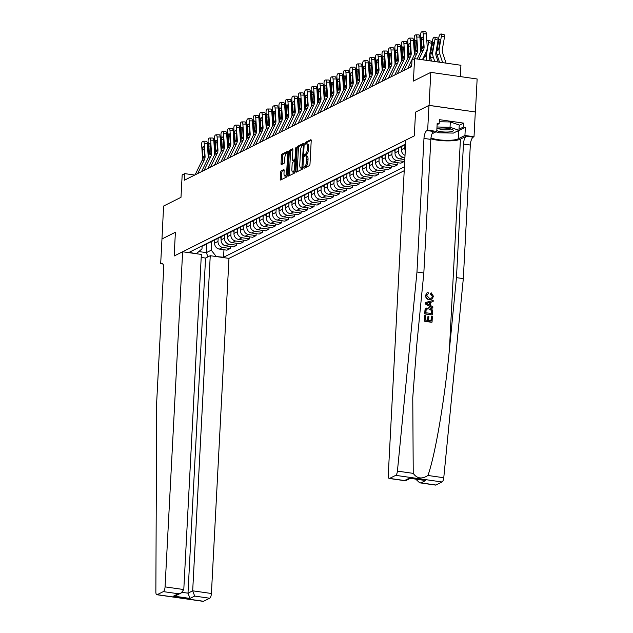 <?xml version="1.0" encoding="UTF-8"?>
<svg xmlns="http://www.w3.org/2000/svg" width="633" height="633" viewBox="0 0 633 633"><rect width="100%" height="100%" fill="white"/><g stroke="black" fill="none" stroke-linecap="round" stroke-linejoin="round"><path stroke-width="0.95" d="M303.745 167.571L304.046 168.307L309.426 165.617A1.329 0.483 -81.9 0 0 309.996 164.066L311.214 140.755A1.329 0.483 -81.9 0 0 310.898 139.695A1.329 0.483 -81.9 0 0 310.779 139.711L305.407 142.401L305.225 144.229L306.008 143.865A4.257 1.535 -81.9 0 1 306.388 143.794A4.257 1.535 -81.9 0 1 307.409 147.204L307.306 149.143A4.257 1.535 -81.9 0 1 305.47 154.096L304.37 155.528L304.592 156.28L305.375 155.916A4.257 1.535 -81.9 0 1 305.763 155.837A4.257 1.535 -81.9 0 1 306.776 159.247L306.673 161.186A4.257 1.535 -81.9 0 1 304.837 166.147L303.745 167.571M305.763 155.837L307.013 156.019A4.257 1.535 -81.9 0 1 308.026 159.429L307.931 161.368A4.257 1.535 -81.9 0 1 306.095 166.321L304.995 167.832M311.207 140.304L306.657 142.583L306.253 143.794M306.388 143.794L307.646 143.976A4.257 1.535 -81.9 0 1 308.659 147.378L308.556 149.325A4.257 1.535 -81.9 0 1 306.72 154.278L305.62 155.837M281.147 170.87A1.329 0.483 -81.9 0 0 280.569 172.421L280.229 178.957A1.329 0.483 -81.9 0 0 280.546 180.025A1.329 0.483 -81.9 0 0 280.664 180.001L286.638 177.018A1.329 0.483 -81.9 0 0 287.208 175.468L288.426 152.157A1.329 0.483 -81.9 0 0 288.11 151.089A1.329 0.483 -81.9 0 0 287.991 151.113L282.025 154.104A1.329 0.483 -81.9 0 0 281.448 155.647L281.036 163.551A1.329 0.483 -81.9 0 0 281.353 164.612A1.329 0.483 -81.9 0 0 281.471 164.588L284.027 163.314A1.329 0.483 -81.9 0 0 284.605 161.763L284.81 157.846A3.561 1.282 -81.9 0 1 286.662 153.645A3.561 1.282 -81.9 0 1 287.517 156.493L286.709 171.836A3.561 1.282 -81.9 0 1 284.85 176.037A3.561 1.282 -81.9 0 1 284.003 173.197L284.138 170.633A1.329 0.483 -81.9 0 0 283.821 169.573A1.329 0.483 -81.9 0 0 283.703 169.597L281.147 170.87L282.397 171.052A1.329 0.483 -81.9 0 0 281.82 172.595L281.479 179.139A1.329 0.483 -81.9 0 0 281.487 179.59M429.071 105.355L415.541 112.12L414.299 135.873L405.824 140.107L388.258 475.225A4.067 1.464 -81.9 0 0 389.232 478.477A4.067 1.464 -81.9 0 0 389.596 478.406L395.704 475.351A4.067 1.464 -81.9 0 0 397.421 471.11L416.973 272L423.975 138.413A6.781 2.445 98.1 0 1 426.903 130.533L427.671 130.145L428.968 105.402L475.415 111.97L429.071 105.355L430.804 72.368L413.404 81.071L414.583 58.64L412.004 59.929L411.664 66.528L184.401 180.215L184.741 173.624L182.169 174.914L180.991 197.338L163.599 206.041L161.969 239.037M163.029 264.048L160.679 263.708L161.977 238.973L175.396 232.256L161.874 239.021M428.968 105.402L415.541 112.12L414.299 135.873L174.154 256.001L175.396 232.256L174.154 256.001L182.628 251.768L165.071 586.878L183.792 589.552L201.357 254.442L182.628 251.768M295.959 171.092A1.329 0.483 -81.9 0 0 296.276 172.152A1.329 0.483 -81.9 0 0 296.394 172.129L302.368 169.146A1.329 0.483 -81.9 0 0 302.938 167.595L304.164 144.284A1.329 0.483 -81.9 0 0 303.848 143.224A1.329 0.483 -81.9 0 0 303.721 143.248L297.755 146.231A1.329 0.483 -81.9 0 0 297.178 147.782L295.959 171.092L297.209 171.266A1.329 0.483 -81.9 0 0 297.225 171.717M294.503 173.078L288.529 176.069A1.329 0.483 -81.9 0 1 288.411 176.093A1.329 0.483 -81.9 0 1 288.094 175.024L289.313 151.714A1.329 0.483 -81.9 0 1 289.89 150.163L292.446 148.89A1.329 0.483 -81.9 0 1 292.565 148.866A1.329 0.483 -81.9 0 1 292.881 149.926L292.383 159.381A1.329 0.483 -81.9 0 0 292.707 160.45A1.329 0.483 -81.9 0 0 292.826 160.426L294.519 159.579A1.329 0.483 -81.9 0 0 295.089 158.028L295.611 148.185L296.094 147.085L296.315 147.837L295.073 171.535A1.329 0.483 -81.9 0 1 294.503 173.078M430.804 72.368L477.14 78.99L475.415 111.97M201.199 257.433L205.559 258.058L210.251 255.708L228.972 258.383L404.218 170.712M404.424 166.788L223.568 257.259L215.449 256.452M196.159 253.698L189.125 252.345L405.618 144.039M460.333 76.593L460.927 65.262L414.583 58.64M194.735 175.048L184.741 173.624M206.817 243.808L206.358 252.638L211.256 250.185L211.715 241.442M230.404 246.522L230.293 248.5L226.946 250.177L219.366 249.093A5.428 4.914 -116.6 0 1 214.634 243.096L214.801 239.788M230.293 248.5L222.721 247.416A5.428 4.914 -116.6 0 1 217.989 241.426L218.156 238.222M236.845 243.301L236.742 245.28L233.387 246.949L225.815 245.873A5.428 4.914 -116.6 0 1 221.075 239.875L221.249 236.584M236.742 245.28L229.162 244.196A5.428 4.914 -116.6 0 1 224.43 238.198L224.596 235.001M243.286 240.081L243.183 242.051L239.828 243.729L232.256 242.645A5.428 4.914 -116.6 0 1 227.516 236.655L227.69 233.355M243.183 242.051L235.603 240.975A5.428 4.914 -116.6 0 1 230.871 234.978L231.037 231.781M249.726 236.861L249.624 238.831L246.269 240.508L238.696 239.424A5.428 4.914 -116.6 0 1 233.965 233.435L234.131 230.135M249.624 238.831L242.043 237.747A5.428 4.914 -116.6 0 1 237.312 231.757L237.478 228.553M256.167 233.632L256.064 235.611L252.717 237.288L245.137 236.204A5.428 4.914 -116.6 0 1 240.405 230.206L240.58 226.915M256.064 235.611L248.484 234.526A5.428 4.914 -116.6 0 1 243.752 228.537L243.919 225.332M262.608 230.412L262.505 232.39L259.158 234.06L251.578 232.984A5.428 4.914 -116.6 0 1 246.846 226.986L247.02 223.686M262.505 232.39L254.925 231.306A5.428 4.914 -116.6 0 1 250.193 225.308L250.359 222.112M269.049 227.192L268.946 229.162L265.599 230.839L258.019 229.755A5.428 4.914 -116.6 0 1 253.287 223.766L253.461 220.458M268.946 229.162L261.366 228.078A5.428 4.914 -116.6 0 1 256.634 222.088L256.8 218.891M275.49 223.971L275.387 225.941L272.04 227.619L264.459 226.535A5.428 4.914 -116.6 0 1 259.728 220.545L259.902 217.246M275.387 225.941L267.814 224.857A5.428 4.914 -116.6 0 1 263.075 218.868L263.249 215.663M281.93 220.743L281.827 222.721L278.48 224.399L270.9 223.314A5.428 4.914 -116.6 0 1 266.169 217.317L266.343 214.025M281.827 222.721L274.255 221.637A5.428 4.914 -116.6 0 1 269.516 215.647L269.69 212.443M288.379 217.523L288.276 219.493L284.921 221.17L277.341 220.086A5.428 4.914 -116.6 0 1 272.609 214.096L272.783 210.797M288.276 219.493L280.696 218.417A5.428 4.914 -116.6 0 1 275.964 212.419L276.13 209.222M294.82 214.302L294.717 216.272L291.362 217.95L283.79 216.866A5.428 4.914 -116.6 0 1 279.05 210.876L279.224 207.577M294.717 216.272L287.137 215.188A5.428 4.914 -116.6 0 1 282.405 209.199L282.571 205.994M301.261 211.082L301.158 213.052L297.803 214.729L290.231 213.645A5.428 4.914 -116.6 0 1 285.491 207.656L285.665 204.356M301.158 213.052L293.577 211.968A5.428 4.914 -116.6 0 1 288.846 205.978L289.012 202.774M307.701 207.853L307.598 209.832L304.251 211.501L296.671 210.425A5.428 4.914 -116.6 0 1 291.94 204.427L292.114 201.12M307.598 209.832L300.018 208.748A5.428 4.914 -116.6 0 1 295.287 202.75L295.453 199.553M314.142 204.633L314.039 206.603L310.692 208.281L303.112 207.197A5.428 4.914 -116.6 0 1 298.38 201.207L298.554 197.907M314.039 206.603L306.459 205.527A5.428 4.914 -116.6 0 1 301.727 199.53L301.894 196.333M320.583 201.413L320.48 203.383L317.133 205.06L309.553 203.976A5.428 4.914 -116.6 0 1 304.821 197.987L304.995 194.687M320.48 203.383L312.9 202.299A5.428 4.914 -116.6 0 1 308.168 196.309L308.334 193.105M327.024 198.184L326.921 200.163L323.574 201.84L315.994 200.756A5.428 4.914 -116.6 0 1 311.262 194.758L311.436 191.467M326.921 200.163L319.349 199.078A5.428 4.914 -116.6 0 1 314.609 193.089L314.783 189.884M333.464 194.964L333.362 196.942L330.015 198.612L322.434 197.536A5.428 4.914 -116.6 0 1 317.703 191.538L317.877 188.246M333.362 196.942L325.789 195.858A5.428 4.914 -116.6 0 1 321.05 189.86L321.224 186.664M339.913 191.744L339.802 193.714L336.455 195.391L328.875 194.307A5.428 4.914 -116.6 0 1 324.143 188.317L324.318 185.01M339.802 193.714L332.23 192.638A5.428 4.914 -116.6 0 1 327.498 186.64L327.665 183.443M346.354 188.523L346.251 190.493L342.896 192.171L335.324 191.087A5.428 4.914 -116.6 0 1 330.584 185.097L330.758 181.798M346.251 190.493L338.671 189.409A5.428 4.914 -116.6 0 1 333.939 183.42L334.105 180.215M352.795 185.295L352.692 187.273L349.337 188.951L341.765 187.866A5.428 4.914 -116.6 0 1 337.025 181.869L337.199 178.577M352.692 187.273L345.112 186.189A5.428 4.914 -116.6 0 1 340.38 180.199L340.546 176.995M359.235 182.075L359.133 184.053L355.778 185.722L348.205 184.646A5.428 4.914 -116.6 0 1 343.474 178.648L343.64 175.349M359.133 184.053L351.552 182.969A5.428 4.914 -116.6 0 1 346.821 176.971L346.987 173.774M365.676 178.854L365.573 180.824L362.226 182.502L354.646 181.418A5.428 4.914 -116.6 0 1 349.914 175.428L350.081 172.129M365.573 180.824L357.993 179.74A5.428 4.914 -116.6 0 1 353.261 173.751L353.428 170.554M372.117 175.634L372.014 177.604L368.667 179.281L361.087 178.197A5.428 4.914 -116.6 0 1 356.355 172.208L356.529 168.908M372.014 177.604L364.434 176.52A5.428 4.914 -116.6 0 1 359.702 170.53L359.868 167.326M378.558 172.405L378.455 174.384L375.108 176.061L367.528 174.977A5.428 4.914 -116.6 0 1 362.796 168.979L362.962 165.672M378.455 174.384L370.875 173.3A5.428 4.914 -116.6 0 1 366.143 167.31L366.309 164.105M384.999 169.185L384.896 171.155L381.549 172.833L373.968 171.749A5.428 4.914 -116.6 0 1 369.237 165.759L369.411 162.459M384.896 171.155L377.323 170.079A5.428 4.914 -116.6 0 1 372.584 164.082L372.758 160.885M391.439 165.965L391.336 167.935L387.989 169.612L380.409 168.528A5.428 4.914 -116.6 0 1 375.678 162.539L375.852 159.239M391.336 167.935L383.764 166.851A5.428 4.914 -116.6 0 1 379.025 160.861L379.199 157.657M397.888 162.736L397.777 164.715L394.43 166.392L386.85 165.308A5.428 4.914 -116.6 0 1 382.118 159.318L382.292 156.019M397.777 164.715L390.205 163.631A5.428 4.914 -116.6 0 1 385.473 157.641L385.639 154.436M404.329 159.516L404.226 161.494L400.871 163.164L393.299 162.088A5.428 4.914 -116.6 0 1 388.559 156.09L388.733 152.798M404.226 161.494L396.646 160.41A5.428 4.914 -116.6 0 1 391.914 154.412L392.08 151.216M404.804 159.587L399.74 158.859A5.428 4.914 -116.6 0 1 395 152.869L395.174 149.57M404.914 157.451L403.086 157.19A5.428 4.914 -116.6 0 1 398.355 151.192L398.521 147.995M405.025 155.33A5.428 4.914 -116.6 0 1 401.449 149.649L401.623 146.334M405.27 150.583A5.428 4.914 -116.6 0 1 404.796 147.972L404.962 144.767M198.857 251.562L206.358 252.638L207.964 256.856M202.125 246.174L201.982 248.864L196.697 253.422M223.955 249.75L223.568 257.259M400.736 146.476A5.428 4.914 -116.6 0 0 402.477 146.017L405.595 144.451A5.428 4.914 -116.6 0 1 404.091 144.807M400.776 146.476A5.428 4.914 -116.6 0 1 399.383 147.56A5.428 4.914 -116.6 0 1 397.651 148.027M399.383 147.56L396.036 149.238A5.428 4.914 -116.6 0 1 394.296 149.704M394.335 149.697A5.428 4.914 -116.6 0 1 392.943 150.781A5.428 4.914 -116.6 0 1 391.21 151.247M392.943 150.781L389.596 152.458A5.428 4.914 -116.6 0 1 387.855 152.925M387.894 152.925A5.428 4.914 -116.6 0 1 386.502 154.009A5.428 4.914 -116.6 0 1 384.761 154.468M386.502 154.009L383.155 155.678A5.428 4.914 -116.6 0 1 381.414 156.145M381.454 156.145A5.428 4.914 -116.6 0 1 380.061 157.229A5.428 4.914 -116.6 0 1 378.32 157.696M380.061 157.229L376.714 158.907A5.428 4.914 -116.6 0 1 374.973 159.366M375.013 159.366A5.428 4.914 -116.6 0 1 373.62 160.45A5.428 4.914 -116.6 0 1 371.88 160.917M373.62 160.45L370.265 162.127A5.428 4.914 -116.6 0 1 368.533 162.594M368.564 162.586A5.428 4.914 -116.6 0 1 367.18 163.67A5.428 4.914 -116.6 0 1 365.439 164.137M367.18 163.67L363.825 165.348A5.428 4.914 -116.6 0 1 362.092 165.814M362.123 165.814A5.428 4.914 -116.6 0 1 360.739 166.898A5.428 4.914 -116.6 0 1 358.998 167.357M360.739 166.898L357.384 168.568A5.428 4.914 -116.6 0 1 355.651 169.035A5.428 4.914 -116.6 0 1 354.29 170.119A5.428 4.914 -116.6 0 1 352.557 170.586M354.29 170.119L350.943 171.796A5.428 4.914 -116.6 0 1 349.21 172.255M349.242 172.255A5.428 4.914 -116.6 0 1 347.849 173.339A5.428 4.914 -116.6 0 1 346.116 173.806M347.849 173.339L344.502 175.017A5.428 4.914 -116.6 0 1 342.762 175.483M342.801 175.476A5.428 4.914 -116.6 0 1 341.409 176.56A5.428 4.914 -116.6 0 1 339.676 177.026M341.409 176.56L338.062 178.237A5.428 4.914 -116.6 0 1 336.321 178.704M336.36 178.704A5.428 4.914 -116.6 0 1 334.968 179.788A5.428 4.914 -116.6 0 1 333.235 180.255M334.968 179.788L331.621 181.457A5.428 4.914 -116.6 0 1 329.88 181.924M329.92 181.924A5.428 4.914 -116.6 0 1 328.527 183.008A5.428 4.914 -116.6 0 1 326.786 183.475M328.527 183.008L325.18 184.686A5.428 4.914 -116.6 0 1 323.439 185.153M323.479 185.145A5.428 4.914 -116.6 0 1 322.086 186.229A5.428 4.914 -116.6 0 1 320.345 186.695M322.086 186.229L318.731 187.906A5.428 4.914 -116.6 0 1 316.998 188.373A5.428 4.914 -116.6 0 1 315.645 189.457A5.428 4.914 -116.6 0 1 313.905 189.916M315.645 189.457L312.291 191.126A5.428 4.914 -116.6 0 1 310.558 191.593M310.589 191.593A5.428 4.914 -116.6 0 1 309.205 192.677A5.428 4.914 -116.6 0 1 307.464 193.144M309.205 192.677L305.85 194.355A5.428 4.914 -116.6 0 1 304.117 194.814M304.149 194.814A5.428 4.914 -116.6 0 1 302.756 195.898A5.428 4.914 -116.6 0 1 301.023 196.365M302.756 195.898L299.409 197.575A5.428 4.914 -116.6 0 1 297.676 198.042M297.708 198.034A5.428 4.914 -116.6 0 1 296.315 199.118A5.428 4.914 -116.6 0 1 294.582 199.585M296.315 199.118L292.968 200.796A5.428 4.914 -116.6 0 1 291.227 201.262M291.267 201.262A5.428 4.914 -116.6 0 1 289.874 202.346A5.428 4.914 -116.6 0 1 288.142 202.805M289.874 202.346L286.527 204.016A5.428 4.914 -116.6 0 1 284.787 204.483M284.826 204.483A5.428 4.914 -116.6 0 1 283.434 205.567A5.428 4.914 -116.6 0 1 281.701 206.034M283.434 205.567L280.087 207.244A5.428 4.914 -116.6 0 1 278.346 207.703M278.385 207.703A5.428 4.914 -116.6 0 1 276.993 208.787A5.428 4.914 -116.6 0 1 275.252 209.254M276.993 208.787L273.646 210.465A5.428 4.914 -116.6 0 1 271.905 210.931M271.945 210.924A5.428 4.914 -116.6 0 1 270.552 212.008A5.428 4.914 -116.6 0 1 268.811 212.474M270.552 212.008L267.205 213.685A5.428 4.914 -116.6 0 1 265.464 214.152M265.504 214.152A5.428 4.914 -116.6 0 1 264.111 215.236A5.428 4.914 -116.6 0 1 262.371 215.695M264.111 215.236L260.756 216.905A5.428 4.914 -116.6 0 1 259.024 217.372M259.055 217.372A5.428 4.914 -116.6 0 1 257.671 218.456A5.428 4.914 -116.6 0 1 255.93 218.923M257.671 218.456L254.316 220.134A5.428 4.914 -116.6 0 1 252.583 220.601M252.614 220.593A5.428 4.914 -116.6 0 1 251.23 221.677A5.428 4.914 -116.6 0 1 249.489 222.143M251.23 221.677L247.875 223.354A5.428 4.914 -116.6 0 1 246.142 223.821A5.428 4.914 -116.6 0 1 244.781 224.897A5.428 4.914 -116.6 0 1 243.048 225.364M244.781 224.897L241.434 226.574A5.428 4.914 -116.6 0 1 239.701 227.041M239.733 227.041A5.428 4.914 -116.6 0 1 238.34 228.125A5.428 4.914 -116.6 0 1 236.607 228.592M238.34 228.125L234.993 229.803A5.428 4.914 -116.6 0 1 233.253 230.262M233.292 230.262A5.428 4.914 -116.6 0 1 231.9 231.346A5.428 4.914 -116.6 0 1 230.167 231.813M231.9 231.346L228.553 233.023A5.428 4.914 -116.6 0 1 226.812 233.49M226.851 233.482A5.428 4.914 -116.6 0 1 225.459 234.566A5.428 4.914 -116.6 0 1 223.726 235.033M225.459 234.566L222.112 236.244A5.428 4.914 -116.6 0 1 220.371 236.71M220.411 236.71A5.428 4.914 -116.6 0 1 219.018 237.794A5.428 4.914 -116.6 0 1 217.277 238.253M219.018 237.794L215.671 239.464A5.428 4.914 -116.6 0 1 213.93 239.931M213.97 239.931A5.428 4.914 -116.6 0 1 212.577 241.015A5.428 4.914 -116.6 0 1 210.836 241.482M212.577 241.015L209.222 242.692A5.428 4.914 -116.6 0 1 207.489 243.151A5.428 4.914 -116.6 0 1 206.136 244.235A5.428 4.914 -116.6 0 1 204.396 244.702M206.136 244.235L202.782 245.913A5.428 4.914 -116.6 0 1 201.049 246.379M211.256 250.185L215.988 256.183M304.149 143.833L299.005 146.413A1.329 0.483 -81.9 0 0 298.436 147.956L297.209 171.266M301.901 167.61L303.381 146.065L303.16 145.321L302.337 145.701A4.257 1.535 -81.9 0 0 300.501 150.654L299.773 164.643A4.257 1.535 -81.9 0 0 300.786 168.054A4.257 1.535 -81.9 0 0 301.173 167.974L302.93 167.753M300.786 168.054L302.036 168.228A4.257 1.535 -81.9 0 0 302.424 168.156L301.173 167.974M302.906 167.911L302.424 168.156M292.873 149.483L291.14 150.345A1.329 0.483 -81.9 0 0 290.571 151.896L289.344 175.206A1.329 0.483 -81.9 0 0 289.352 175.657M293.847 160.568A1.329 0.483 -81.9 0 0 293.957 160.624A1.329 0.483 -81.9 0 0 294.076 160.608L295.69 159.801M291.868 169.193A3.561 1.282 -81.9 0 0 292.723 172.041A3.561 1.282 -81.9 0 0 294.574 167.84L294.859 162.436A1.329 0.483 -81.9 0 0 294.543 161.368A1.329 0.483 -81.9 0 0 294.424 161.391L292.731 162.238A1.329 0.483 -81.9 0 0 292.153 163.789L291.868 169.193M292.723 172.041L293.973 172.223A3.561 1.282 -81.9 0 0 295.097 171.171M284.13 170.182L282.397 171.052M284.85 176.037L286.108 176.219A3.561 1.282 -81.9 0 0 287.224 175.167M288.332 154.112A3.561 1.282 -81.9 0 0 287.92 153.827L286.662 153.645M288.419 151.706L283.275 154.278A1.329 0.483 -81.9 0 0 282.706 155.829L282.286 163.725A1.329 0.483 -81.9 0 0 282.294 164.176M446.067 63.142L442.617 52.784A6.781 6.14 -116.6 0 1 442.348 49.303L444.524 36.888L441.438 36.034A2.714 0.894 -74.5 0 0 441.138 33.937A2.714 0.894 -74.5 0 0 440.861 33.976L440.346 34.229A2.714 0.894 -74.5 0 0 438.859 37.323L436.683 49.738L437.221 49.113L438.637 49.247M442.665 62.651L439.674 53.663A10.168 9.21 -116.6 0 1 439.262 48.448L441.438 36.034M439.508 62.2L437.094 54.952A10.168 9.21 -116.6 0 1 436.683 49.738M439.951 42.118L438.511 41.723A2.168 0.712 105.5 0 1 439.698 39.246A2.168 0.712 105.5 0 1 439.919 39.214A2.168 0.712 105.5 0 1 440.164 40.892L438.78 48.686L437.632 50.846M437.822 50.806L437.166 49.501M438.511 41.723L437.221 49.113M443.947 34.831A2.714 0.894 105.5 0 1 444.216 34.791A2.714 0.894 105.5 0 1 444.524 36.888M417.155 59.011L420.882 51.328A6.781 6.14 63.4 0 0 421.507 47.989L420.66 35.139A2.714 1.044 -89.4 0 1 421.507 31.959L422.029 31.697A2.714 1.044 -89.4 0 1 422.227 31.65A2.714 1.044 -89.4 0 1 423.232 33.85L424.086 46.7L422.575 48.527M422.385 59.755L426.27 51.748A10.168 9.21 63.4 0 0 427.212 46.723L426.365 33.873L423.232 33.85M418.983 59.273L423.453 50.047A6.781 6.14 63.4 0 0 424.086 46.7M425.154 31.729A2.714 1.044 90.6 0 1 425.36 31.682A2.714 1.044 90.6 0 1 426.365 33.873M422.781 48.496L421.91 46.763L421.436 39.697A2.168 0.839 90.6 0 1 422.124 37.157A2.168 0.839 90.6 0 1 422.282 37.118A2.168 0.839 90.6 0 1 423.089 38.874L423.532 46.977M431.492 316.207L432.355 316.334L432.054 322.118L424.537 321.042L424.83 315.463L425.7 315.59L425.463 320.053L427.773 320.385L427.995 316.223L428.865 316.342L428.644 320.504L431.247 320.876L431.492 316.207L430.946 320.836M427.995 316.223L427.386 320.33M424.83 315.463L424.308 321.16A17.661 3.988 -177 0 0 431.825 322.237L432.054 322.118M426.539 308.057L425.004 309.766L424.688 313.849A17.661 3.988 -177 0 0 432.204 314.925L424.925 313.739L425.241 309.648L425.843 308.572L428.976 307.773C431.382 308.105 432.584 309.505 432.584 311.974L432.434 314.815M430.867 293.831L431.168 292.747L430.464 294.029L432.331 296.466L430.867 293.831L430.464 294.029M429.403 299.449C427.093 299.069 425.89 297.668 425.795 295.263L426.911 292.96L425.574 295.374C425.605 297.811 426.745 299.243 428.984 299.654L431.943 299.124L428.984 299.654M430.875 138.793A17.661 3.988 -177 0 0 460.436 139.149L466.386 136.166L473.239 137.147L474.014 136.76L475.312 112.025M416.973 272L423.833 272.981L416.783 344.732L412.763 397.627L413.238 473.373C417.012 478.667 421.91 479.363 427.948 475.47C435.267 455 444.659 399.866 449.414 349.392L456.464 277.642L463.459 144.055A6.781 2.445 98.1 0 1 466.386 136.166M425.511 302.503L425.21 303.88L432.561 308.097L425.447 303.761L425.511 302.503L433.194 300.43L433.13 301.617L430.772 302.186L430.59 305.565L432.853 306.791L432.798 307.978M430.385 302.384L433.13 301.617M456.464 277.642L463.316 278.615L470.319 145.036A6.781 2.445 98.1 0 1 473.239 137.147M426.903 130.533L433.755 131.506A6.781 2.445 98.1 0 0 430.836 139.395L423.833 272.981M389.596 478.406L404.566 480.542L409.258 478.2L425.661 480.542L420.977 482.884L435.939 485.028L442.048 481.974L395.704 475.351M427.948 475.47L443.765 477.733L463.316 278.615M427.671 130.145L436.754 131.442L437.181 123.324L439.183 123.609L437.11 124.654M459.234 125.279L463.562 123.111L439.389 119.653L439.183 123.609M463.562 123.111L463.356 127.067L465.358 127.352L464.931 135.462L474.014 136.76M430.978 137.907A15.255 3.442 -177 0 0 445.181 140.312A15.255 3.442 -177 0 0 458.213 138.833L464.931 135.462M436.754 131.442L432.062 133.792M443.765 477.733A4.067 1.464 98.1 0 1 442.048 481.974M435.939 485.028A4.067 1.464 98.1 0 1 435.575 485.092L419.695 482.829L415.873 479.268M465.358 127.352L458.632 130.714A15.255 3.442 3 0 1 456.915 131.332M459.02 129.235L463.356 127.067M404.566 480.542L405.769 480.637L410.144 478.445M409.258 478.2L425.661 480.542M420.977 482.884L419.695 482.829M427.243 292.794L428.137 292.517L428.304 293.672L426.658 295.437L429.451 298.333L431.556 298.127L432.632 296.315M431.168 292.747L433.502 296.339L431.943 299.124M427.702 303.998L429.744 305.106L429.886 302.4L426.341 303.254L427.702 303.998M429.886 302.4L429.356 304.892M427.868 302.891L429.475 302.606M431.627 313.572L431.279 309.996L428.905 308.888L426.982 309.054L426.151 309.853L425.851 312.742L431.627 313.572M431.714 311.942L431.334 313.525M431.279 309.996L431.405 312.093M428.905 308.888L430.938 310.162M228.972 258.383L211.414 593.493A4.067 1.464 98.1 0 1 209.658 598.225L203.549 601.279A4.067 1.464 98.1 0 1 203.185 601.35L156.842 594.727A4.067 1.464 -81.9 0 1 155.86 591.958L156.683 402.216L163.678 268.629A6.781 2.445 -81.9 0 0 162.064 263.209A6.781 2.445 -81.9 0 0 161.447 263.32L160.679 263.708M209.658 598.225L194.687 596.088L190.003 598.438L173.592 596.088L178.284 593.746L163.314 591.61L157.206 594.664L203.549 601.279M210.251 255.708L192.685 590.818L211.414 593.493M163.314 591.61A4.067 1.464 -81.9 0 0 165.071 586.878M205.559 258.058L187.993 593.168L192.685 590.818L194.687 596.088M190.003 598.438L187.993 593.168L182.193 592.338M173.592 596.088L176.441 595.36L181.133 593.018L183.792 589.552M178.284 593.746L181.133 593.018M438.178 62.01L436.177 56.005A6.781 6.14 -116.6 0 1 435.908 52.531L438.083 40.108L434.998 39.254A2.714 0.894 -74.5 0 0 434.697 37.157A2.714 0.894 -74.5 0 0 434.42 37.197L433.906 37.45A2.714 0.894 -74.5 0 0 432.418 40.544L430.242 52.958L430.772 52.341L432.197 52.468M434.776 61.528L433.225 56.883A10.168 9.21 -116.6 0 1 432.822 51.669L434.998 39.254M431.619 61.077L430.654 58.173A10.168 9.21 -116.6 0 1 430.242 52.958M433.51 45.339L432.07 44.943A2.168 0.712 105.5 0 1 433.257 42.474A2.168 0.712 105.5 0 1 433.478 42.435A2.168 0.712 105.5 0 1 433.724 44.12L432.339 51.906L431.192 54.066M431.382 54.027L430.725 52.721M432.07 44.943L430.772 52.341M437.506 38.051A2.714 0.894 105.5 0 1 437.775 38.012A2.714 0.894 105.5 0 1 438.083 40.108M430.29 60.887L429.736 59.225A6.781 6.14 -116.6 0 1 429.467 55.751L431.643 43.329L428.557 42.474A2.714 0.894 -74.5 0 0 428.248 40.377A2.714 0.894 -74.5 0 0 427.979 40.417L427.465 40.678A2.714 0.894 -74.5 0 0 426.856 41.327M426.887 60.396L426.784 60.103A10.168 9.21 -116.6 0 1 426.381 54.889L428.557 42.474M423.841 59.961A10.168 9.21 -116.6 0 1 423.683 57.081M426.682 50.759L425.898 55.134L424.751 57.287M424.933 57.255L424.332 55.562M427.148 45.726A2.168 0.712 105.5 0 1 427.283 47.34L427.235 47.586M431.065 41.272A2.714 0.894 105.5 0 1 431.334 41.232A2.714 0.894 105.5 0 1 431.643 43.329M422.923 59.834A6.781 6.14 -116.6 0 1 423.018 58.972L423.168 58.157M420.415 44.547A2.714 0.894 -74.5 0 1 421.016 43.899L421.23 43.796M420.708 48.947A2.168 0.712 105.5 0 1 420.834 50.561L420.795 50.806M407.668 68.53L414.441 54.557A6.781 6.14 63.4 0 0 415.066 51.21L414.211 38.36A2.714 1.044 -89.4 0 1 415.066 35.179L415.58 34.926A2.714 1.044 -89.4 0 1 415.786 34.87A2.714 1.044 -89.4 0 1 416.791 37.07L417.645 49.92L416.134 51.756M420.755 51.59A10.168 9.21 63.4 0 0 420.771 49.952L419.916 37.102L416.791 37.07M414.354 58.758L417.012 53.267A6.781 6.14 63.4 0 0 417.645 49.92M410.247 67.24L411.79 64.044M418.714 34.95A2.714 1.044 90.6 0 1 418.911 34.902A2.714 1.044 90.6 0 1 419.916 37.102M416.34 51.716L415.47 49.983L414.995 42.917A2.168 0.839 90.6 0 1 415.683 40.377A2.168 0.839 90.6 0 1 415.841 40.338A2.168 0.839 90.6 0 1 416.649 42.095L417.092 50.197M401.227 71.751L408 57.777A6.781 6.14 63.4 0 0 408.625 54.43L407.771 41.58A2.714 1.044 -89.4 0 1 408.625 38.399L409.14 38.146A2.714 1.044 -89.4 0 1 409.345 38.099A2.714 1.044 -89.4 0 1 410.35 40.29L411.205 53.14L409.693 54.976M414.314 54.818A10.168 9.21 63.4 0 0 414.33 53.172L413.476 40.322L410.35 40.29M403.799 70.461L410.572 56.487A6.781 6.14 63.4 0 0 411.205 53.14M412.273 38.178A2.714 1.044 90.6 0 1 412.471 38.122A2.714 1.044 90.6 0 1 413.476 40.322M409.899 54.944L409.021 53.212L408.554 46.138A2.168 0.839 90.6 0 1 409.235 43.598A2.168 0.839 90.6 0 1 409.401 43.558A2.168 0.839 90.6 0 1 410.208 45.315L410.651 53.417M394.786 74.971L401.551 60.997A6.781 6.14 63.4 0 0 402.184 57.65L401.33 44.801A2.714 1.044 -89.4 0 1 402.184 41.628L402.699 41.367A2.714 1.044 -89.4 0 1 402.904 41.319A2.714 1.044 -89.4 0 1 403.909 43.511L404.764 56.361L403.245 58.196M407.874 58.038A10.168 9.21 63.4 0 0 407.889 56.392L407.035 43.542L403.909 43.511M397.358 73.681L404.131 59.708A6.781 6.14 63.4 0 0 404.764 56.361M405.832 41.398A2.714 1.044 90.6 0 1 406.03 41.351A2.714 1.044 90.6 0 1 407.035 43.542M403.458 58.165L402.58 56.432L402.113 49.366A2.168 0.839 90.6 0 1 402.794 46.818A2.168 0.839 90.6 0 1 402.96 46.779A2.168 0.839 90.6 0 1 403.759 48.535L404.21 56.646M413.974 47.768A2.714 0.894 -74.5 0 1 414.575 47.119L414.789 47.016M414.267 52.175A2.168 0.712 105.5 0 1 414.393 53.781L414.354 54.027M388.346 78.191L395.111 64.226A6.781 6.14 63.4 0 0 395.744 60.879L394.889 48.029A2.714 1.044 -89.4 0 1 395.744 44.848L396.258 44.587A2.714 1.044 -89.4 0 1 396.464 44.539A2.714 1.044 -89.4 0 1 397.469 46.739L398.323 59.589L396.804 61.425M401.433 61.259A10.168 9.21 63.4 0 0 401.449 59.621L400.594 46.771L397.469 46.739M390.917 76.902L397.69 62.936A6.781 6.14 63.4 0 0 398.323 59.589M399.383 44.619A2.714 1.044 90.6 0 1 399.589 44.571A2.714 1.044 90.6 0 1 400.594 46.771M397.01 61.385L396.139 59.652L395.672 52.586A2.168 0.839 90.6 0 1 396.353 50.047A2.168 0.839 90.6 0 1 396.519 50.007A2.168 0.839 90.6 0 1 397.318 51.764L397.761 59.866M436.794 130.612A8.815 1.986 -177 0 0 447.262 132.052A8.815 1.986 -177 0 0 453.196 130.192A8.815 1.986 -177 0 0 452.579 129.646A8.815 1.986 -177 0 0 445.062 128.064A8.815 1.986 -177 0 0 436.897 128.634M438.542 128.254A6.037 1.361 -177 0 0 438.582 128.349A6.037 1.361 -177 0 0 444.683 129.828A6.037 1.361 -177 0 0 450.561 128.887M439.278 121.75L450.316 121.963L459.241 125.025L458.965 130.303L453.402 133.088L438.914 132.803L436.01 131.814M436.984 126.988L450.039 127.241L458.965 130.303M450.316 121.963L450.039 127.241M401.504 148.494L400.57 146.706M407.533 50.988A2.714 0.894 -74.5 0 1 408.135 50.347L408.348 50.236M407.826 55.395A2.168 0.712 105.5 0 1 407.953 57.01L407.913 57.247M395.063 151.714L394.122 149.926M401.093 54.216A2.714 0.894 -74.5 0 1 401.694 53.568L401.908 53.457M401.385 58.616A2.168 0.712 105.5 0 1 401.512 60.23L401.472 60.475M388.622 154.943L387.681 153.146M394.644 57.437A2.714 0.894 -74.5 0 1 395.253 56.788L395.467 56.685M394.937 61.836A2.168 0.712 105.5 0 1 395.071 63.45L395.032 63.696M382.182 158.163L381.24 156.367M388.203 60.657A2.714 0.894 -74.5 0 1 388.812 60.008L389.026 59.906M388.496 65.064A2.168 0.712 105.5 0 1 388.63 66.671L388.591 66.916M375.741 161.383L374.799 159.595M381.762 63.886A2.714 0.894 -74.5 0 1 382.372 63.237L382.585 63.126M382.055 68.285A2.168 0.712 105.5 0 1 382.19 69.899L382.142 70.144M381.897 81.42L388.67 67.446A6.781 6.14 63.4 0 0 389.303 64.099L388.448 51.249A2.714 1.044 -89.4 0 1 389.303 48.068L389.817 47.815A2.714 1.044 -89.4 0 1 390.023 47.76A2.714 1.044 -89.4 0 1 391.028 49.96L391.874 62.809L390.363 64.645M394.984 64.479A10.168 9.21 63.4 0 0 395.008 62.841L394.153 49.991L391.028 49.96M384.476 80.13L391.249 66.156A6.781 6.14 63.4 0 0 391.874 62.809M392.943 47.839A2.714 1.044 90.6 0 1 393.148 47.791A2.714 1.044 90.6 0 1 394.153 49.991M390.569 64.606L389.699 62.881L389.232 55.807A2.168 0.839 90.6 0 1 389.912 53.267A2.168 0.839 90.6 0 1 390.078 53.227A2.168 0.839 90.6 0 1 390.877 54.984L391.321 63.086M375.456 84.64L382.229 70.667A6.781 6.14 63.4 0 0 382.862 67.32L382.008 54.47A2.714 1.044 -89.4 0 1 382.862 51.289L383.376 51.036A2.714 1.044 -89.4 0 1 383.582 50.988A2.714 1.044 -89.4 0 1 384.587 53.18L385.434 66.03L383.922 67.866M388.543 67.707A10.168 9.21 63.4 0 0 388.567 66.061L387.712 53.212L384.587 53.18M378.036 83.35L384.809 69.377A6.781 6.14 63.4 0 0 385.434 66.03M386.502 51.067A2.714 1.044 90.6 0 1 386.708 51.012A2.714 1.044 90.6 0 1 387.712 53.212M384.128 67.834L383.258 66.101L382.791 59.035A2.168 0.839 90.6 0 1 383.471 56.487A2.168 0.839 90.6 0 1 383.638 56.448A2.168 0.839 90.6 0 1 384.437 58.204L384.88 66.307M369.015 87.86L375.788 73.887A6.781 6.14 63.4 0 0 376.421 70.54L375.567 57.69A2.714 1.044 -89.4 0 1 376.421 54.517L376.936 54.256A2.714 1.044 -89.4 0 1 377.133 54.209A2.714 1.044 -89.4 0 1 378.138 56.4L378.993 69.25L377.482 71.086M382.103 70.928A10.168 9.21 63.4 0 0 382.126 69.282L381.272 56.432L378.138 56.4M371.595 86.571L378.368 72.597A6.781 6.14 63.4 0 0 378.993 69.25M380.061 54.288A2.714 1.044 90.6 0 1 380.267 54.24A2.714 1.044 90.6 0 1 381.272 56.432M377.687 71.054L376.817 69.321L376.35 62.256A2.168 0.839 90.6 0 1 377.031 59.708A2.168 0.839 90.6 0 1 377.189 59.668A2.168 0.839 90.6 0 1 377.996 61.433L378.439 69.535M362.574 91.081L369.348 77.115A6.781 6.14 63.4 0 0 369.973 73.768L369.126 60.918A2.714 1.044 -89.4 0 1 369.981 57.738L370.495 57.476A2.714 1.044 -89.4 0 1 370.693 57.429A2.714 1.044 -89.4 0 1 371.698 59.629L372.552 72.478L371.041 74.314M375.662 74.148A10.168 9.21 63.4 0 0 375.678 72.51L374.831 59.66L371.698 59.629M365.154 89.791L371.919 75.825A6.781 6.14 63.4 0 0 372.552 72.478M373.62 57.508A2.714 1.044 90.6 0 1 373.826 57.461A2.714 1.044 90.6 0 1 374.831 59.66M371.247 74.275L370.376 72.542L369.901 65.476A2.168 0.839 90.6 0 1 370.59 62.936A2.168 0.839 90.6 0 1 370.748 62.896A2.168 0.839 90.6 0 1 371.555 64.653L371.998 72.755M356.134 94.309L362.907 80.336A6.781 6.14 63.4 0 0 363.532 76.989L362.685 64.139A2.714 1.044 -89.4 0 1 363.532 60.958L364.054 60.705A2.714 1.044 -89.4 0 1 364.252 60.649A2.714 1.044 -89.4 0 1 365.257 62.849L366.111 75.699L364.6 77.535M369.221 77.368A10.168 9.21 63.4 0 0 369.237 75.731L368.39 62.881L365.257 62.849M358.713 93.019L365.478 79.046A6.781 6.14 63.4 0 0 366.111 75.699M367.18 60.728A2.714 1.044 90.6 0 1 367.385 60.681A2.714 1.044 90.6 0 1 368.39 62.881M364.806 77.495L363.935 75.77L363.461 68.696A2.168 0.839 90.6 0 1 364.149 66.156A2.168 0.839 90.6 0 1 364.307 66.117A2.168 0.839 90.6 0 1 365.114 67.873L365.558 75.976M369.3 164.604L368.359 162.816M375.322 67.106A2.714 0.894 -74.5 0 1 375.931 66.457L376.137 66.346M375.614 71.505A2.168 0.712 105.5 0 1 375.749 73.119L375.701 73.365M349.693 97.529L356.466 83.556A6.781 6.14 63.4 0 0 357.091 80.209L356.237 67.359A2.714 1.044 -89.4 0 1 357.091 64.186L357.605 63.925A2.714 1.044 -89.4 0 1 357.811 63.878A2.714 1.044 -89.4 0 1 358.816 66.069L359.671 78.919L358.159 80.755M362.78 80.597A10.168 9.21 63.4 0 0 362.796 78.951L361.941 66.101L358.816 66.069M352.272 96.24L359.038 82.266A6.781 6.14 63.4 0 0 359.671 78.919M360.739 63.957A2.714 1.044 90.6 0 1 360.937 63.909A2.714 1.044 90.6 0 1 361.941 66.101M358.365 80.723L357.495 78.99L357.02 71.925A2.168 0.839 90.6 0 1 357.708 69.377A2.168 0.839 90.6 0 1 357.867 69.337A2.168 0.839 90.6 0 1 358.674 71.094L359.117 79.196M362.859 167.832L361.918 166.036M368.881 70.326A2.714 0.894 -74.5 0 1 369.482 69.677L369.696 69.575M369.174 74.734A2.168 0.712 105.5 0 1 369.308 76.34L369.261 76.585M343.252 100.75L350.017 86.776A6.781 6.14 63.4 0 0 350.65 83.429L349.796 70.58A2.714 1.044 -89.4 0 1 350.65 67.407L351.165 67.145A2.714 1.044 -89.4 0 1 351.37 67.098A2.714 1.044 -89.4 0 1 352.375 69.298L353.23 82.148L351.719 83.975M356.339 83.817A10.168 9.21 63.4 0 0 356.355 82.171L355.501 69.321L352.375 69.298M345.824 99.46L352.597 85.495A6.781 6.14 63.4 0 0 353.23 82.148M354.298 67.177A2.714 1.044 90.6 0 1 354.496 67.13A2.714 1.044 90.6 0 1 355.501 69.321M351.924 83.944L351.046 82.211L350.579 75.145A2.168 0.839 90.6 0 1 351.26 72.605A2.168 0.839 90.6 0 1 351.426 72.566A2.168 0.839 90.6 0 1 352.233 74.322L352.676 82.425M356.411 171.052L355.477 169.256M362.44 73.547A2.714 0.894 -74.5 0 1 363.041 72.898L363.255 72.795M362.733 77.954A2.168 0.712 105.5 0 1 362.859 79.56L362.82 79.805M336.811 103.97L343.577 90.005A6.781 6.14 63.4 0 0 344.21 86.658L343.355 73.808A2.714 1.044 -89.4 0 1 344.21 70.627L344.724 70.366A2.714 1.044 -89.4 0 1 344.93 70.318A2.714 1.044 -89.4 0 1 345.935 72.518L346.789 85.368L345.27 87.204M349.899 87.037A10.168 9.21 63.4 0 0 349.914 85.4L349.06 72.55L345.935 72.518M339.383 102.688L346.156 88.715A6.781 6.14 63.4 0 0 346.789 85.368M347.857 70.398A2.714 1.044 90.6 0 1 348.055 70.35A2.714 1.044 90.6 0 1 349.06 72.55M345.483 87.164L344.605 85.431L344.138 78.365A2.168 0.839 90.6 0 1 344.819 75.825A2.168 0.839 90.6 0 1 344.985 75.786A2.168 0.839 90.6 0 1 345.784 77.543L346.227 85.645M349.97 174.273L349.036 172.485M355.999 76.775A2.714 0.894 -74.5 0 1 356.601 76.126L356.814 76.015M356.292 81.174A2.168 0.712 105.5 0 1 356.419 82.788L356.379 83.034M330.371 107.199L337.136 93.225A6.781 6.14 63.4 0 0 337.769 89.878L336.914 77.028A2.714 1.044 -89.4 0 1 337.769 73.847L338.283 73.594A2.714 1.044 -89.4 0 1 338.489 73.539A2.714 1.044 -89.4 0 1 339.494 75.738L340.348 88.588L338.829 90.424M343.45 90.258A10.168 9.21 63.4 0 0 343.474 88.62L342.619 75.77L339.494 75.738M332.942 105.909L339.715 91.935A6.781 6.14 63.4 0 0 340.348 88.588M341.409 73.626A2.714 1.044 90.6 0 1 341.614 73.57A2.714 1.044 90.6 0 1 342.619 75.77M339.035 90.392L338.164 88.66L337.698 81.586A2.168 0.839 90.6 0 1 338.378 79.046A2.168 0.839 90.6 0 1 338.544 79.006A2.168 0.839 90.6 0 1 339.343 80.763L339.786 88.865M343.529 177.493L342.595 175.705M349.558 79.995A2.714 0.894 -74.5 0 1 350.16 79.347L350.373 79.244M349.851 84.395A2.168 0.712 105.5 0 1 349.978 86.009L349.938 86.254M323.922 110.419L330.695 96.445A6.781 6.14 63.4 0 0 331.328 93.098L330.473 80.249A2.714 1.044 -89.4 0 1 331.328 77.076L331.842 76.815A2.714 1.044 -89.4 0 1 332.048 76.767A2.714 1.044 -89.4 0 1 333.053 78.959L333.9 91.809L332.388 93.644M337.009 93.486A10.168 9.21 63.4 0 0 337.033 91.84L336.178 78.99L333.053 78.959M326.501 109.129L333.274 95.156A6.781 6.14 63.4 0 0 333.9 91.809M334.968 76.846A2.714 1.044 90.6 0 1 335.174 76.799A2.714 1.044 90.6 0 1 336.178 78.99M332.594 93.613L331.724 91.88L331.257 84.814A2.168 0.839 90.6 0 1 331.937 82.266A2.168 0.839 90.6 0 1 332.103 82.227A2.168 0.839 90.6 0 1 332.903 83.983L333.346 92.086M337.088 180.722L336.147 178.925M343.118 83.216A2.714 0.894 -74.5 0 1 343.719 82.567L343.933 82.464M343.403 87.623A2.168 0.712 105.5 0 1 343.537 89.229L343.497 89.475M317.481 113.639L324.254 99.674A6.781 6.14 63.4 0 0 324.887 96.327L324.033 83.477A2.714 1.044 -89.4 0 1 324.887 80.296L325.402 80.035A2.714 1.044 -89.4 0 1 325.607 79.987A2.714 1.044 -89.4 0 1 326.604 82.187L327.459 95.037L325.948 96.865M330.568 96.707A10.168 9.21 63.4 0 0 330.592 95.061L329.738 82.211L326.604 82.187M320.061 112.35L326.834 98.384A6.781 6.14 63.4 0 0 327.459 95.037M328.527 80.067A2.714 1.044 90.6 0 1 328.733 80.019A2.714 1.044 90.6 0 1 329.738 82.211M326.153 96.833L325.283 95.1L324.816 88.034A2.168 0.839 90.6 0 1 325.497 85.495A2.168 0.839 90.6 0 1 325.663 85.455A2.168 0.839 90.6 0 1 326.462 87.212L326.905 95.314M330.648 183.942L329.706 182.154M336.669 86.436A2.714 0.894 -74.5 0 1 337.278 85.787L337.492 85.684M336.962 90.843A2.168 0.712 105.5 0 1 337.096 92.458L337.057 92.695M324.207 187.162L323.265 185.374M330.228 89.664A2.714 0.894 -74.5 0 1 330.837 89.016L331.051 88.905M330.521 94.064A2.168 0.712 105.5 0 1 330.655 95.678L330.608 95.923M317.766 190.391L316.824 188.594M323.787 92.885A2.714 0.894 -74.5 0 1 324.397 92.236L324.602 92.133M324.08 97.284A2.168 0.712 105.5 0 1 324.215 98.898L324.167 99.144M311.325 193.611L310.384 191.815M317.347 96.105A2.714 0.894 -74.5 0 1 317.956 95.456L318.162 95.354M317.639 100.512A2.168 0.712 105.5 0 1 317.774 102.119L317.726 102.364M304.877 196.831L303.943 195.043M310.906 99.326A2.714 0.894 -74.5 0 1 311.507 98.685L311.721 98.574M311.199 103.733A2.168 0.712 105.5 0 1 311.333 105.347L311.286 105.584M298.436 200.052L297.502 198.264M304.465 102.554A2.714 0.894 -74.5 0 1 305.066 101.905L305.28 101.794M304.758 106.953A2.168 0.712 105.5 0 1 304.884 108.567L304.845 108.813M291.995 203.28L291.061 201.484M298.024 105.774A2.714 0.894 -74.5 0 1 298.626 105.125L298.839 105.023M298.317 110.174A2.168 0.712 105.5 0 1 298.444 111.788L298.404 112.033M285.554 206.5L284.613 204.704M291.584 108.995A2.714 0.894 -74.5 0 1 292.185 108.346L292.399 108.243M291.876 113.402A2.168 0.712 105.5 0 1 292.003 115.008L291.963 115.253M279.113 209.721L278.172 207.933M285.135 112.223A2.714 0.894 -74.5 0 1 285.744 111.574L285.958 111.463M285.428 116.622A2.168 0.712 105.5 0 1 285.562 118.236L285.523 118.482M272.673 212.941L271.731 211.153M278.694 115.443A2.714 0.894 -74.5 0 1 279.303 114.795L279.517 114.684M278.987 119.843A2.168 0.712 105.5 0 1 279.121 121.457L279.082 121.702M266.232 216.169L265.29 214.373M272.253 118.664A2.714 0.894 -74.5 0 1 272.863 118.015L273.076 117.912M272.546 123.071A2.168 0.712 105.5 0 1 272.681 124.677L272.633 124.923M259.791 219.39L258.85 217.594M265.813 121.884A2.714 0.894 -74.5 0 1 266.422 121.235L266.628 121.132M266.105 126.291A2.168 0.712 105.5 0 1 266.24 127.906L266.192 128.143M253.35 222.61L252.409 220.822M259.372 125.112A2.714 0.894 -74.5 0 1 259.973 124.464L260.187 124.353M259.665 129.512A2.168 0.712 105.5 0 1 259.799 131.126L259.752 131.371M246.902 225.839L245.968 224.042M252.931 128.333A2.714 0.894 -74.5 0 1 253.532 127.684L253.746 127.581M253.224 132.732A2.168 0.712 105.5 0 1 253.35 134.346L253.311 134.592M240.461 229.059L239.527 227.263M246.49 131.553A2.714 0.894 -74.5 0 1 247.092 130.904L247.305 130.802M246.783 135.96A2.168 0.712 105.5 0 1 246.91 137.567L246.87 137.812M234.02 232.279L233.086 230.491M240.049 134.774A2.714 0.894 -74.5 0 1 240.651 134.125L240.864 134.022M240.342 139.181A2.168 0.712 105.5 0 1 240.469 140.795L240.429 141.032M227.579 235.5L226.638 233.712M233.609 138.002A2.714 0.894 -74.5 0 1 234.21 137.353L234.424 137.242M233.901 142.401A2.168 0.712 105.5 0 1 234.028 144.015L233.988 144.261M221.139 238.728L220.197 236.932M227.16 141.222A2.714 0.894 -74.5 0 1 227.769 140.573L227.983 140.471M227.453 145.622A2.168 0.712 105.5 0 1 227.587 147.236L227.548 147.481M311.04 116.868L317.813 102.894A6.781 6.14 63.4 0 0 318.446 99.547L317.592 86.697A2.714 1.044 -89.4 0 1 318.446 83.516L318.961 83.263A2.714 1.044 -89.4 0 1 319.159 83.208A2.714 1.044 -89.4 0 1 320.163 85.408L321.018 98.257L319.507 100.093M324.128 99.927A10.168 9.21 63.4 0 0 324.151 98.289L323.297 85.439L320.163 85.408M313.62 115.578L320.393 101.604A6.781 6.14 63.4 0 0 321.018 98.257M322.086 83.287A2.714 1.044 90.6 0 1 322.292 83.24A2.714 1.044 90.6 0 1 323.297 85.439M319.712 100.054L318.842 98.321L318.375 91.255A2.168 0.839 90.6 0 1 319.056 88.715A2.168 0.839 90.6 0 1 319.214 88.675A2.168 0.839 90.6 0 1 320.021 90.432L320.464 98.534M304.6 120.088L311.373 106.115A6.781 6.14 63.4 0 0 311.998 102.768L311.151 89.918A2.714 1.044 -89.4 0 1 311.998 86.737L312.52 86.484A2.714 1.044 -89.4 0 1 312.718 86.436A2.714 1.044 -89.4 0 1 313.723 88.628L314.577 101.478L313.066 103.314M317.687 103.155A10.168 9.21 63.4 0 0 317.703 101.509L316.856 88.66L313.723 88.628M307.179 118.798L313.944 104.825A6.781 6.14 63.4 0 0 314.577 101.478M315.645 86.515A2.714 1.044 90.6 0 1 315.851 86.46A2.714 1.044 90.6 0 1 316.856 88.66M313.272 103.282L312.401 101.549L311.927 94.475A2.168 0.839 90.6 0 1 312.615 91.935A2.168 0.839 90.6 0 1 312.773 91.896A2.168 0.839 90.6 0 1 313.58 93.652L314.023 101.755M298.159 123.308L304.932 109.335A6.781 6.14 63.4 0 0 305.557 105.988L304.702 93.138A2.714 1.044 -89.4 0 1 305.557 89.965L306.079 89.704A2.714 1.044 -89.4 0 1 306.277 89.657A2.714 1.044 -89.4 0 1 307.282 91.848L308.136 104.698L306.625 106.534M311.246 106.376A10.168 9.21 63.4 0 0 311.262 104.73L310.407 91.88L307.282 91.848M300.738 122.019L307.503 108.045A6.781 6.14 63.4 0 0 308.136 104.698M309.205 89.736A2.714 1.044 90.6 0 1 309.41 89.688A2.714 1.044 90.6 0 1 310.407 91.88M306.831 106.502L305.961 104.769L305.486 97.704A2.168 0.839 90.6 0 1 306.174 95.156A2.168 0.839 90.6 0 1 306.332 95.116A2.168 0.839 90.6 0 1 307.14 96.873L307.583 104.983M291.718 126.529L298.491 112.563A6.781 6.14 63.4 0 0 299.116 109.216L298.262 96.366A2.714 1.044 -89.4 0 1 299.116 93.186L299.631 92.924A2.714 1.044 -89.4 0 1 299.836 92.877A2.714 1.044 -89.4 0 1 300.841 95.077L301.696 107.927L300.184 109.762M304.805 109.596A10.168 9.21 63.4 0 0 304.821 107.958L303.967 95.108L300.841 95.077M294.298 125.239L301.063 111.273A6.781 6.14 63.4 0 0 301.696 107.927M302.764 92.956A2.714 1.044 90.6 0 1 302.962 92.909A2.714 1.044 90.6 0 1 303.967 95.108M300.39 109.723L299.512 107.99L299.045 100.924A2.168 0.839 90.6 0 1 299.733 98.384A2.168 0.839 90.6 0 1 299.892 98.344A2.168 0.839 90.6 0 1 300.699 100.101L301.142 108.203M285.277 129.757L292.042 115.784A6.781 6.14 63.4 0 0 292.675 112.437L291.821 99.587A2.714 1.044 -89.4 0 1 292.675 96.406L293.19 96.153A2.714 1.044 -89.4 0 1 293.396 96.097A2.714 1.044 -89.4 0 1 294.4 98.297L295.255 111.147L293.736 112.983M298.365 112.816A10.168 9.21 63.4 0 0 298.38 111.179L297.526 98.329L294.4 98.297M287.849 128.467L294.622 114.494A6.781 6.14 63.4 0 0 295.255 111.147M296.323 96.176A2.714 1.044 90.6 0 1 296.521 96.129A2.714 1.044 90.6 0 1 297.526 98.329M293.949 112.943L293.071 111.218L292.604 104.144A2.168 0.839 90.6 0 1 293.285 101.604A2.168 0.839 90.6 0 1 293.451 101.565A2.168 0.839 90.6 0 1 294.25 103.321L294.701 111.424M278.837 132.977L285.602 119.004A6.781 6.14 63.4 0 0 286.235 115.657L285.38 102.807A2.714 1.044 -89.4 0 1 286.235 99.626L286.749 99.373A2.714 1.044 -89.4 0 1 286.955 99.326A2.714 1.044 -89.4 0 1 287.96 101.517L288.814 114.367L287.295 116.203M291.924 116.045A10.168 9.21 63.4 0 0 291.94 114.399L291.085 101.549L287.96 101.517M281.408 131.688L288.181 117.714A6.781 6.14 63.4 0 0 288.814 114.367M289.882 99.405A2.714 1.044 90.6 0 1 290.08 99.349A2.714 1.044 90.6 0 1 291.085 101.549M287.501 116.171L286.63 114.438L286.163 107.373A2.168 0.839 90.6 0 1 286.844 104.825A2.168 0.839 90.6 0 1 287.01 104.785A2.168 0.839 90.6 0 1 287.809 106.542L288.252 114.644M272.396 136.198L279.161 122.224A6.781 6.14 63.4 0 0 279.794 118.877L278.939 106.028A2.714 1.044 -89.4 0 1 279.794 102.855L280.308 102.593A2.714 1.044 -89.4 0 1 280.514 102.546A2.714 1.044 -89.4 0 1 281.519 104.746L282.365 117.596L280.854 119.423M285.475 119.265A10.168 9.21 63.4 0 0 285.499 117.619L284.644 104.769L281.519 104.746M274.967 134.908L281.74 120.935A6.781 6.14 63.4 0 0 282.365 117.596M283.434 102.625A2.714 1.044 90.6 0 1 283.639 102.578A2.714 1.044 90.6 0 1 284.644 104.769M281.06 119.392L280.19 117.659L279.723 110.593A2.168 0.839 90.6 0 1 280.403 108.045A2.168 0.839 90.6 0 1 280.569 108.006A2.168 0.839 90.6 0 1 281.369 109.77L281.812 117.873M265.947 139.418L272.72 125.453A6.781 6.14 63.4 0 0 273.353 122.106L272.499 109.256A2.714 1.044 -89.4 0 1 273.353 106.075L273.867 105.814A2.714 1.044 -89.4 0 1 274.073 105.766A2.714 1.044 -89.4 0 1 275.078 107.966L275.925 120.816L274.413 122.652M279.034 122.486A10.168 9.21 63.4 0 0 279.058 120.848L278.204 107.998L275.078 107.966M268.527 138.136L275.3 124.163A6.781 6.14 63.4 0 0 275.925 120.816M276.993 105.846A2.714 1.044 90.6 0 1 277.199 105.798A2.714 1.044 90.6 0 1 278.204 107.998M274.619 122.612L273.749 120.879L273.282 113.813A2.168 0.839 90.6 0 1 273.962 111.273A2.168 0.839 90.6 0 1 274.129 111.234A2.168 0.839 90.6 0 1 274.928 112.991L275.371 121.093M259.506 142.647L266.279 128.673A6.781 6.14 63.4 0 0 266.912 125.326L266.058 112.476A2.714 1.044 -89.4 0 1 266.912 109.295L267.427 109.042A2.714 1.044 -89.4 0 1 267.624 108.987A2.714 1.044 -89.4 0 1 268.629 111.186L269.484 124.036L267.973 125.872M272.594 125.706A10.168 9.21 63.4 0 0 272.617 124.068L271.763 111.218L268.629 111.186M262.086 141.357L268.859 127.383A6.781 6.14 63.4 0 0 269.484 124.036M270.552 109.074A2.714 1.044 90.6 0 1 270.758 109.018A2.714 1.044 90.6 0 1 271.763 111.218M268.178 125.832L267.308 124.108L266.841 117.034A2.168 0.839 90.6 0 1 267.522 114.494A2.168 0.839 90.6 0 1 267.68 114.454A2.168 0.839 90.6 0 1 268.487 116.211L268.93 124.313M253.065 145.867L259.839 131.893A6.781 6.14 63.4 0 0 260.464 128.546L259.617 115.697A2.714 1.044 -89.4 0 1 260.472 112.524L260.986 112.263A2.714 1.044 -89.4 0 1 261.184 112.215A2.714 1.044 -89.4 0 1 262.189 114.407L263.043 127.257L261.532 129.092M266.153 128.934A10.168 9.21 63.4 0 0 266.169 127.288L265.322 114.438L262.189 114.407M255.645 144.577L262.418 130.604A6.781 6.14 63.4 0 0 263.043 127.257M264.111 112.294A2.714 1.044 90.6 0 1 264.317 112.247A2.714 1.044 90.6 0 1 265.322 114.438M261.738 129.061L260.867 127.328L260.392 120.262A2.168 0.839 90.6 0 1 261.081 117.714A2.168 0.839 90.6 0 1 261.239 117.675A2.168 0.839 90.6 0 1 262.046 119.431L262.489 127.534M246.625 149.087L253.398 135.114A6.781 6.14 63.4 0 0 254.023 131.767L253.176 118.917A2.714 1.044 -89.4 0 1 254.023 115.744L254.545 115.483A2.714 1.044 -89.4 0 1 254.743 115.435A2.714 1.044 -89.4 0 1 255.748 117.635L256.602 130.485L255.091 132.313M259.712 132.155A10.168 9.21 63.4 0 0 259.728 130.509L258.881 117.659L255.748 117.635M249.204 147.798L255.969 133.832A6.781 6.14 63.4 0 0 256.602 130.485M257.671 115.515A2.714 1.044 90.6 0 1 257.876 115.467A2.714 1.044 90.6 0 1 258.881 117.659M255.297 132.281L254.426 130.548L253.952 123.482A2.168 0.839 90.6 0 1 254.64 120.943A2.168 0.839 90.6 0 1 254.798 120.903A2.168 0.839 90.6 0 1 255.605 122.66L256.049 130.762M240.184 152.308L246.957 138.342A6.781 6.14 63.4 0 0 247.582 134.995L246.728 122.145A2.714 1.044 -89.4 0 1 247.582 118.964L248.096 118.703A2.714 1.044 -89.4 0 1 248.302 118.656A2.714 1.044 -89.4 0 1 249.307 120.856L250.162 133.705L248.65 135.541M253.271 135.375A10.168 9.21 63.4 0 0 253.287 133.737L252.432 120.887L249.307 120.856M242.763 151.026L249.529 137.052A6.781 6.14 63.4 0 0 250.162 133.705M251.23 118.735A2.714 1.044 90.6 0 1 251.428 118.688A2.714 1.044 90.6 0 1 252.432 120.887M248.856 135.502L247.986 133.769L247.511 126.703A2.168 0.839 90.6 0 1 248.199 124.163A2.168 0.839 90.6 0 1 248.358 124.123A2.168 0.839 90.6 0 1 249.165 125.88L249.608 133.982M233.743 155.536L240.516 141.563A6.781 6.14 63.4 0 0 241.141 138.216L240.287 125.366A2.714 1.044 -89.4 0 1 241.141 122.185L241.656 121.932A2.714 1.044 -89.4 0 1 241.861 121.884A2.714 1.044 -89.4 0 1 242.866 124.076L243.721 136.926L242.21 138.762M246.83 138.603A10.168 9.21 63.4 0 0 246.846 136.957L245.992 124.108L242.866 124.076M236.315 154.246L243.088 140.273A6.781 6.14 63.4 0 0 243.721 136.926M244.789 121.963A2.714 1.044 90.6 0 1 244.987 121.908A2.714 1.044 90.6 0 1 245.992 124.108M242.415 138.73L241.537 136.997L241.07 129.923A2.168 0.839 90.6 0 1 241.751 127.383A2.168 0.839 90.6 0 1 241.917 127.344A2.168 0.839 90.6 0 1 242.724 129.1L243.167 137.203M227.302 158.756L234.068 144.783A6.781 6.14 63.4 0 0 234.701 141.436L233.846 128.586A2.714 1.044 -89.4 0 1 234.701 125.413L235.215 125.152A2.714 1.044 -89.4 0 1 235.421 125.105A2.714 1.044 -89.4 0 1 236.425 127.296L237.28 140.146L235.761 141.982M240.39 141.824A10.168 9.21 63.4 0 0 240.405 140.178L239.551 127.328L236.425 127.296M229.874 157.467L236.647 143.493A6.781 6.14 63.4 0 0 237.28 140.146M238.348 125.184A2.714 1.044 90.6 0 1 238.546 125.136A2.714 1.044 90.6 0 1 239.551 127.328M235.974 141.95L235.096 140.217L234.629 133.152A2.168 0.839 90.6 0 1 235.31 130.604A2.168 0.839 90.6 0 1 235.476 130.564A2.168 0.839 90.6 0 1 236.275 132.321L236.726 140.423M220.862 161.977L227.627 148.011A6.781 6.14 63.4 0 0 228.26 144.664L227.405 131.814A2.714 1.044 -89.4 0 1 228.26 128.634L228.774 128.372A2.714 1.044 -89.4 0 1 228.98 128.325A2.714 1.044 -89.4 0 1 229.985 130.525L230.839 143.374L229.32 145.21M233.949 145.044A10.168 9.21 63.4 0 0 233.965 143.398L233.11 130.548L229.985 130.525M223.433 160.687L230.206 146.721A6.781 6.14 63.4 0 0 230.839 143.374M231.9 128.404A2.714 1.044 90.6 0 1 232.105 128.357A2.714 1.044 90.6 0 1 233.11 130.548M229.526 145.171L228.655 143.438L228.189 136.372A2.168 0.839 90.6 0 1 228.869 133.832A2.168 0.839 90.6 0 1 229.035 133.792A2.168 0.839 90.6 0 1 229.834 135.549L230.277 143.651M214.413 165.205L221.186 151.232A6.781 6.14 63.4 0 0 221.819 147.885L220.964 135.035A2.714 1.044 -89.4 0 1 221.819 131.854L222.333 131.601A2.714 1.044 -89.4 0 1 222.539 131.545A2.714 1.044 -89.4 0 1 223.544 133.745L224.391 146.595L222.879 148.431M227.5 148.264A10.168 9.21 63.4 0 0 227.524 146.627L226.669 133.777L223.544 133.745M216.992 163.915L223.766 149.942A6.781 6.14 63.4 0 0 224.391 146.595M225.459 131.624A2.714 1.044 90.6 0 1 225.665 131.577A2.714 1.044 90.6 0 1 226.669 133.777M223.085 148.391L222.215 146.658L221.748 139.592A2.168 0.839 90.6 0 1 222.428 137.052A2.168 0.839 90.6 0 1 222.594 137.013A2.168 0.839 90.6 0 1 223.394 138.769L223.837 146.872M207.972 168.425L214.745 154.452A6.781 6.14 63.4 0 0 215.378 151.105L214.524 138.255A2.714 1.044 -89.4 0 1 215.378 135.074L215.893 134.821A2.714 1.044 -89.4 0 1 216.098 134.774A2.714 1.044 -89.4 0 1 217.095 136.965L217.95 149.815L216.439 151.651M221.059 151.493A10.168 9.21 63.4 0 0 221.083 149.847L220.229 136.997L217.095 136.965M210.552 167.136L217.325 153.162A6.781 6.14 63.4 0 0 217.95 149.815M219.018 134.853A2.714 1.044 90.6 0 1 219.224 134.797A2.714 1.044 90.6 0 1 220.229 136.997M216.644 151.619L215.774 149.886L215.307 142.821A2.168 0.839 90.6 0 1 215.988 140.273A2.168 0.839 90.6 0 1 216.154 140.233A2.168 0.839 90.6 0 1 216.953 141.99L217.396 150.092M201.531 171.646L208.304 157.672A6.781 6.14 63.4 0 0 208.937 154.325L208.083 141.476A2.714 1.044 -89.4 0 1 208.937 138.303L209.452 138.041A2.714 1.044 -89.4 0 1 209.65 137.994A2.714 1.044 -89.4 0 1 210.654 140.186L211.509 153.036L209.998 154.871M214.619 154.713A10.168 9.21 63.4 0 0 214.642 153.067L213.788 140.217L210.654 140.186M204.111 170.356L210.884 156.383A6.781 6.14 63.4 0 0 211.509 153.036M212.577 138.073A2.714 1.044 90.6 0 1 212.783 138.026A2.714 1.044 90.6 0 1 213.788 140.217M210.203 154.84L209.333 153.107L208.866 146.041A2.168 0.839 90.6 0 1 209.547 143.493A2.168 0.839 90.6 0 1 209.705 143.454A2.168 0.839 90.6 0 1 210.512 145.218L210.955 153.321M214.698 241.948L213.756 240.152M220.719 144.443A2.714 0.894 -74.5 0 1 221.328 143.794L221.542 143.691M221.012 148.85A2.168 0.712 105.5 0 1 221.146 150.456L221.099 150.701M195.091 174.866L201.864 160.901A6.781 6.14 63.4 0 0 202.489 157.554L201.642 144.704A2.714 1.044 -89.4 0 1 202.497 141.523L203.011 141.262A2.714 1.044 -89.4 0 1 203.209 141.214A2.714 1.044 -89.4 0 1 204.214 143.414L205.068 156.264L203.557 158.1M208.178 157.934A10.168 9.21 63.4 0 0 208.194 156.296L207.347 143.446L204.214 143.414M197.67 173.577L204.435 159.611A6.781 6.14 63.4 0 0 205.068 156.264M206.136 141.294A2.714 1.044 90.6 0 1 206.342 141.246A2.714 1.044 90.6 0 1 207.347 143.446M203.763 158.06L202.892 156.327L202.418 149.261A2.168 0.839 90.6 0 1 203.106 146.721A2.168 0.839 90.6 0 1 203.264 146.682A2.168 0.839 90.6 0 1 204.071 148.439L204.514 156.541M214.634 243.096L217.989 241.426M221.075 239.875L224.43 238.198M227.516 236.655L230.871 234.978M233.965 233.435L237.312 231.757M240.405 230.206L243.752 228.537M246.846 226.986L250.193 225.308M253.287 223.766L256.634 222.088M259.728 220.545L263.075 218.868M266.169 217.317L269.516 215.647M272.609 214.096L275.964 212.419M279.05 210.876L282.405 209.199M285.491 207.656L288.846 205.978M291.94 204.427L295.287 202.75M298.38 201.207L301.727 199.53M304.821 197.987L308.168 196.309M311.262 194.758L314.609 193.089M317.703 191.538L321.05 189.86M324.143 188.317L327.498 186.64M330.584 185.097L333.939 183.42M337.025 181.869L340.38 180.199M343.474 178.648L346.821 176.971M349.914 175.428L353.261 173.751M356.355 172.208L359.702 170.53M362.796 168.979L366.143 167.31M369.237 165.759L372.584 164.082M375.678 162.539L379.025 160.861M382.118 159.318L385.473 157.641M388.559 156.09L391.914 154.412M395 152.869L398.355 151.192M401.449 149.649L404.796 147.972M399.74 158.859L403.086 157.19M393.299 162.088L396.646 160.41M386.85 165.308L390.205 163.631M380.409 168.528L383.764 166.851M373.968 171.749L377.323 170.079M367.528 174.977L370.875 173.3M361.087 178.197L364.434 176.52M354.646 181.418L357.993 179.74M348.205 184.646L351.552 182.969M341.765 187.866L345.112 186.189M335.324 191.087L338.671 189.409M328.875 194.307L332.23 192.638M322.434 197.536L325.789 195.858M315.994 200.756L319.349 199.078M309.553 203.976L312.9 202.299M303.112 207.197L306.459 205.527M296.671 210.425L300.018 208.748M290.231 213.645L293.577 211.968M283.79 216.866L287.137 215.188M277.341 220.086L280.696 218.417M270.9 223.314L274.255 221.637M264.459 226.535L267.814 224.857M258.019 229.755L261.366 228.078M251.578 232.984L254.925 231.306M245.137 236.204L248.484 234.526M238.696 239.424L242.043 237.747M232.256 242.645L235.603 240.975M225.815 245.873L229.162 244.196M219.366 249.093L222.721 247.416M306.095 166.321L304.837 166.147M307.931 161.368L306.673 161.186M308.026 159.429L306.776 159.247M306.024 154.626L304.774 154.444M306.72 154.278L305.47 154.096M308.556 149.325L307.306 149.143M308.659 147.378L307.409 147.204M306.657 142.583L305.407 142.401M305.399 166.669L304.141 166.487M298.436 147.956L297.178 147.782M299.005 146.413L297.755 146.231M302.993 166.621L302.305 166.526M304.062 146.16L303.381 146.065M289.344 175.206L288.094 175.024M290.571 151.896L289.313 151.714M291.14 150.345L289.89 150.163M294.076 160.608L292.826 160.426M295.69 159.745L294.519 159.579M295.777 158.131L295.089 158.028M296.291 148.288L295.611 148.185M295.263 167.935L294.574 167.84M295.548 162.531L294.859 162.436M295.595 161.557L294.654 161.423M287.39 171.939L286.709 171.836M288.197 156.588L287.517 156.493M282.286 163.725L281.036 163.551M282.706 155.829L281.448 155.647M283.275 154.278L282.025 154.104M281.479 179.139L280.229 178.957M281.82 172.595L280.569 172.421M437.094 54.952L439.674 53.663M438.78 48.686L439.262 48.448M422.069 47.704L421.507 47.989M423.453 50.047L420.882 51.328M423.145 39.713L421.436 39.697M421.91 46.763L423.517 47.079M449.414 349.392L460.436 139.149M463.459 144.055L470.319 145.036M430.836 139.395L423.975 138.413M397.421 471.11L413.238 473.373M458.632 130.714L458.213 138.833M162.618 263.494L161.447 263.32M430.654 58.173L433.225 56.883M432.339 51.906L432.822 51.669M426.349 60.325L426.784 60.103M425.898 55.134L426.381 54.889M424.419 55.569L425.756 55.688M415.62 50.933L415.066 51.21M417.012 53.267L414.441 54.557M416.704 42.933L414.995 42.917M415.47 49.983L417.076 50.3M409.179 54.153L408.625 54.43M410.572 56.487L408 57.777M410.263 46.162L408.554 46.138M409.021 53.212L410.635 53.52M402.738 57.374L402.184 57.65M404.131 59.708L401.551 60.997M403.822 49.382L402.113 49.366M402.58 56.432L404.194 56.748M396.298 60.594L395.744 60.879M397.69 62.936L395.111 64.226M397.374 52.602L395.672 52.586M396.139 59.652L397.753 59.969M389.857 63.822L389.303 64.099M391.249 66.156L388.67 67.446M390.933 55.823L389.232 55.807M389.699 62.881L391.313 63.189M383.416 67.043L382.862 67.32M384.809 69.377L382.229 70.667M384.492 59.051L382.791 59.035M383.258 66.101L384.864 66.41M376.975 70.263L376.421 70.54M378.368 72.597L375.788 73.887M378.051 62.271L376.35 62.256M376.817 69.321L378.423 69.638M370.534 73.491L369.973 73.768M371.919 75.825L369.348 77.115M371.611 65.492L369.901 65.476M370.376 72.542L371.982 72.858M364.086 76.712L363.532 76.989M365.478 79.046L362.907 80.336M365.17 68.712L363.461 68.696M363.935 75.77L365.542 76.079M357.645 79.932L357.091 80.209M359.038 82.266L356.466 83.556M358.729 71.94L357.02 71.925M357.495 78.99L359.101 79.299M351.204 83.152L350.65 83.429M352.597 85.495L350.017 86.776M352.288 75.161L350.579 75.145M351.046 82.211L352.66 82.527M344.763 86.381L344.21 86.658M346.156 88.715L343.577 90.005M345.84 78.381L344.138 78.365M344.605 85.431L346.219 85.748M338.323 89.601L337.769 89.878M339.715 91.935L337.136 93.225M339.399 81.602L337.698 81.586M338.164 88.66L339.779 88.968M331.882 92.822L331.328 93.098M333.274 95.156L330.695 96.445M332.958 84.83L331.257 84.814M331.724 91.88L333.33 92.196M325.441 96.042L324.887 96.327M326.834 98.384L324.254 99.674M326.517 88.05L324.816 88.034M325.283 95.1L326.889 95.417M319 99.27L318.446 99.547M320.393 101.604L317.813 102.894M320.076 91.271L318.375 91.255M318.842 98.321L320.448 98.637M312.56 102.491L311.998 102.768M313.944 104.825L311.373 106.115M313.636 94.499L311.927 94.475M312.401 101.549L314.008 101.858M306.111 105.711L305.557 105.988M307.503 108.045L304.932 109.335M307.195 97.719L305.486 97.704M305.961 104.769L307.567 105.086M299.67 108.939L299.116 109.216M301.063 111.273L298.491 112.563M300.754 100.94L299.045 100.924M299.512 107.99L301.126 108.306M293.229 112.16L292.675 112.437M294.622 114.494L292.042 115.784M294.313 104.16L292.604 104.144M293.071 111.218L294.685 111.527M286.789 115.38L286.235 115.657M288.181 117.714L285.602 119.004M287.865 107.388L286.163 107.373M286.63 114.438L288.244 114.747M280.348 118.6L279.794 118.877M281.74 120.935L279.161 122.224M281.424 110.609L279.723 110.593M280.19 117.659L281.804 117.975M273.907 121.829L273.353 122.106M275.3 124.163L272.72 125.453M274.983 113.829L273.282 113.813M273.749 120.879L275.355 121.196M267.466 125.049L266.912 125.326M268.859 127.383L266.279 128.673M268.542 117.05L266.841 117.034M267.308 124.108L268.914 124.416M261.025 128.27L260.464 128.546M262.418 130.604L259.839 131.893M262.102 120.278L260.392 120.262M260.867 127.328L262.473 127.644M254.585 131.49L254.023 131.767M255.969 133.832L253.398 135.114M255.661 123.498L253.952 123.482M254.426 130.548L256.033 130.865M248.136 134.718L247.582 134.995M249.529 137.052L246.957 138.342M249.22 126.719L247.511 126.703M247.986 133.769L249.592 134.085M241.695 137.939L241.141 138.216M243.088 140.273L240.516 141.563M242.779 129.947L241.07 129.923M241.537 136.997L243.151 137.306M235.254 141.159L234.701 141.436M236.647 143.493L234.068 144.783M236.331 133.167L234.629 133.152M235.096 140.217L236.71 140.534M228.814 144.379L228.26 144.664M230.206 146.721L227.627 148.011M229.89 136.388L228.189 136.372M228.655 143.438L230.27 143.754M222.373 147.608L221.819 147.885M223.766 149.942L221.186 151.232M223.449 139.608L221.748 139.592M222.215 146.658L223.829 146.975M215.932 150.828L215.378 151.105M217.325 153.162L214.745 154.452M217.008 142.836L215.307 142.821M215.774 149.886L217.38 150.195M209.491 154.048L208.937 154.325M210.884 156.383L208.304 157.672M210.567 146.057L208.866 146.041M209.333 153.107L210.939 153.423M203.051 157.277L202.489 157.554M204.435 159.611L201.864 160.901M204.127 149.277L202.418 149.261M202.892 156.327L204.499 156.644M293.957 160.624L292.707 160.45M295.603 161.518L294.543 161.368M441.138 33.937L444.216 34.791M425.36 31.682L422.227 31.65M389.232 478.477L405.104 480.74M434.697 37.157L437.775 38.012M428.248 40.377L431.334 41.232M418.911 34.902L415.786 34.87M412.471 38.122L409.345 38.099M406.03 41.351L402.904 41.319M399.589 44.571L396.464 44.539M393.148 47.791L390.023 47.76M386.708 51.012L383.582 50.988M380.267 54.24L377.133 54.209M373.826 57.461L370.693 57.429M367.385 60.681L364.252 60.649M360.937 63.909L357.811 63.878M354.496 67.13L351.37 67.098M348.055 70.35L344.93 70.318M341.614 73.57L338.489 73.539M335.174 76.799L332.048 76.767M328.733 80.019L325.607 79.987M322.292 83.24L319.159 83.208M315.851 86.46L312.718 86.436M309.41 89.688L306.277 89.657M302.962 92.909L299.836 92.877M296.521 96.129L293.396 96.097M290.08 99.349L286.955 99.326M283.639 102.578L280.514 102.546M277.199 105.798L274.073 105.766M270.758 109.018L267.624 108.987M264.317 112.247L261.184 112.215M257.876 115.467L254.743 115.435M251.428 118.688L248.302 118.656M244.987 121.908L241.861 121.884M238.546 125.136L235.421 125.105M232.105 128.357L228.98 128.325M225.665 131.577L222.539 131.545M219.224 134.797L216.098 134.774M212.783 138.026L209.65 137.994M206.342 141.246L203.209 141.214"/></g></svg>
